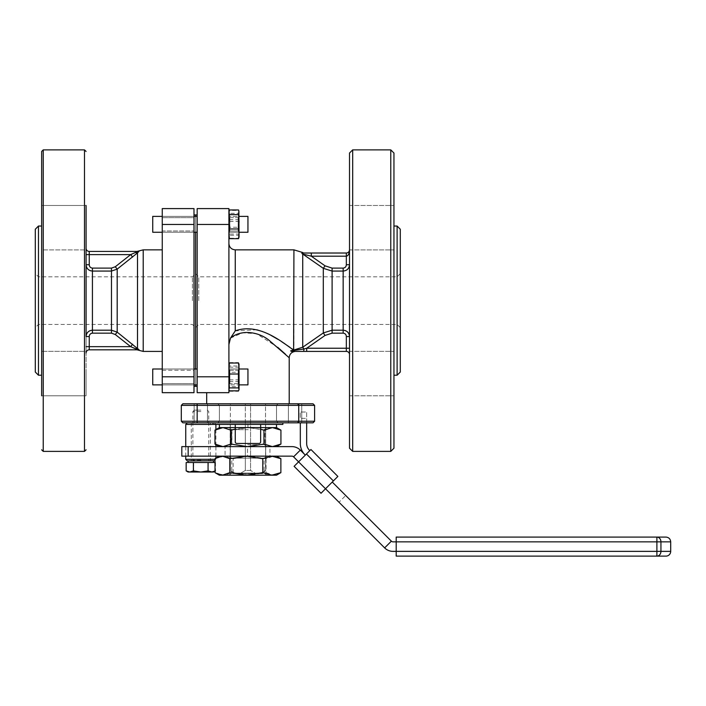 <?xml version="1.0" encoding="UTF-8"?>
<svg xmlns="http://www.w3.org/2000/svg" width="706" height="706" viewBox="0 0 706 706"><rect width="100%" height="100%" fill="white"/><g stroke="black" fill="none" stroke-linecap="round" stroke-linejoin="round"><path stroke-width="0.53" stroke-dasharray="3.53 2.65" d="M239.06 380.958L239.06 369L228.903 369L247.947 369L247.947 384.867L247.947 376.933L247.947 384.867L228.903 384.867L228.903 369L228.903 384.867L228.903 369L228.903 384.867L228.982 369L228.982 384.867L228.982 369L228.982 384.867L229.874 383.605L229.874 370.271L229.874 383.605L229.874 370.271L229.874 383.605L238.169 383.605L238.169 370.271L238.169 383.605L238.169 370.271L238.169 383.605L239.06 384.867L239.06 369L239.06 380.949M197.168 376.933L197.168 384.867L197.168 376.933M197.168 369L152.734 369L152.734 384.867L152.734 376.933L152.734 384.867L197.168 384.867M239.06 216.389L238.169 217.66L229.874 217.66L228.903 216.389L229.874 217.66L238.169 217.66L239.06 216.389L228.903 216.389L247.947 216.389L247.947 232.265L247.947 224.323L247.947 232.265L228.903 232.265L228.903 216.389L228.903 232.265L228.903 216.389L228.903 232.265L228.982 216.389L228.982 232.265L228.982 216.389L228.982 232.265L229.874 230.994L229.874 217.66L229.874 230.994L229.874 217.66L229.874 230.994L238.169 230.994L238.169 217.66L238.169 230.994L238.169 217.66L238.169 230.994L239.06 232.265L239.06 216.389L239.06 232.265L239.06 216.389L239.06 232.265L228.903 232.265L229.874 230.994L238.169 230.994L239.06 232.265M197.168 224.323L197.168 232.265L197.168 224.323M197.168 216.389L152.734 216.389L152.734 232.265L152.734 224.323L152.734 232.265L197.168 232.265M400.293 372.044L400.293 229.221M397.116 226.044L397.116 375.221M345.005 330.47L332.102 330.196L323.295 332.95L302.724 347.22L290.634 350.847L291.366 351.411L303.43 351.411A3.177 0.547 90 0 0 303.959 349.011L290.634 350.847M301.965 253.542L302.724 254.045L301.894 253.136L302.724 252.519M195.58 300.632L195.58 214.933L195.58 300.632M198.757 300.632L198.757 276.831L198.757 300.632M393.948 448.213L393.948 153.043M390.771 149.875L390.771 451.39M349.514 153.043L349.514 448.213M352.682 451.39L352.682 149.875M228.903 344.493L228.903 243.499L228.903 344.493L230.5 338.086L235.257 330.885L235.257 249.853M295.082 422.823L288.41 422.823L295.082 422.823M295.082 403.779L288.41 403.779L295.082 403.779M200.822 422.823L194.15 422.823L200.822 422.823M200.822 403.779L194.15 403.779L200.822 403.779M393.948 227.694L393.948 205.472L393.948 227.694M349.514 227.694L349.514 205.472L349.514 227.694M393.948 373.571L393.948 351.35L393.948 373.571M349.514 373.571L349.514 351.35L349.514 373.571M185.749 424.412L250.568 424.412L250.568 470.434L245.326 470.434L239.987 473.602L262.544 473.602L235.707 473.602L239.987 473.602L245.326 470.434L250.568 470.434L255.907 473.602L250.568 470.434L250.568 424.412L245.326 424.412L245.326 470.434L245.326 424.412L282.859 424.412M247.947 422.823L282.859 422.823L247.947 422.823M228.903 392.677L206.69 392.677L228.903 392.677L228.903 376.801L197.168 376.801L197.168 392.677L228.903 392.677M289.213 403.779L206.69 403.779L289.213 403.779M195.58 384.867L195.58 369L195.58 384.867M197.168 300.632L197.168 214.933L197.168 300.632M346.337 336.541L346.337 351.411A3.177 3.177 0 0 1 349.514 354.589L349.514 348.243L349.514 354.589A3.177 3.177 0 0 0 346.337 351.411L306.713 351.411L306.713 348.243L325.06 335.429L332.102 333.153L343.16 333.153C345.137 333.409 346.196 334.538 346.337 336.541L349.514 336.541L349.391 335.306M349.038 334.123L346.717 331.282M349.514 348.243L306.713 348.243L303.959 349.011L302.724 347.22L302.724 254.045L323.295 268.315L332.102 271.069L343.16 271.069C347.043 270.672 349.152 268.562 349.514 264.724L349.514 249.853L349.514 264.724L346.337 264.724C346.196 266.727 345.137 267.856 343.16 268.112L332.102 268.112L325.06 265.827L311.311 256.199L346.337 256.199C348.252 255.793 349.311 253.675 349.514 249.853C349.311 251.76 348.252 252.819 346.337 253.022L311.311 253.022L311.311 256.199L302.865 253.842A3.177 2.418 -90 0 0 301.894 253.136M265.527 424.412L265.721 470.434L260.187 473.602L265.527 470.434L265.721 424.412L250.568 424.412L265.527 424.412L265.527 403.779L250.568 403.779L250.568 424.412L250.568 403.779L265.527 403.779L250.568 403.779L265.527 403.779L265.527 424.412M235.707 473.602L233.351 473.602L235.707 473.602L230.174 470.434L235.707 473.602M230.368 424.412L230.368 470.434L230.174 424.412L245.326 424.412L230.368 424.412L230.368 403.779L245.326 403.779L230.368 403.779L245.326 403.779L245.326 424.412L245.326 403.779L230.368 403.779L230.368 424.412M181.301 421.235L182.88 422.823L313.014 422.823L297.147 422.823L313.014 422.823L314.602 421.235L314.602 405.368L298.726 405.368L314.602 405.368L313.014 403.779L182.88 403.779L181.301 405.368L181.301 421.235L197.168 421.235L197.168 405.368L314.602 405.368L313.014 403.779M291.913 348.746L289.822 347.246M281.491 341.58L278.129 339.462M270.963 335.368L262.756 331.635M256.887 329.808L235.257 330.885M228.903 224.455L228.903 208.588L197.168 208.588L197.168 224.455L228.903 224.455L228.903 376.801M197.168 224.455L197.168 376.801M400.293 300.632L400.293 327.61L400.293 300.632M195.58 232.265L195.58 216.389L195.58 232.265M230.5 338.086L242.899 332.747L256.64 333.77L277.749 347.326M285.4 354.156L289.213 357.757M313.014 422.823L314.602 421.235L314.602 405.368L314.602 421.235L219.381 421.235L219.381 405.368L219.381 421.235L197.168 421.235L197.168 422.823M276.514 421.235L276.514 405.368L276.514 421.235L278.102 422.823L276.514 421.235M298.726 422.823L298.726 421.235L297.147 422.823L298.726 421.235L298.726 405.368L297.147 403.779L298.726 405.368L298.726 421.235L298.726 403.779M293.617 349.991L293.617 351.411L291.366 351.411L293.925 351.411L293.925 249.853M397.116 300.632L397.116 324.433L397.116 300.632M181.301 405.368L197.168 405.368L197.168 403.779M278.102 403.779L276.514 405.368L278.102 403.779M217.801 403.779L219.381 405.368L217.801 403.779M219.381 421.235L217.801 422.823L219.381 421.235M325.06 265.827L323.295 268.315L323.295 332.95L325.06 335.429M139.161 350.15L139.161 350.15A3.177 3.071 -90 0 0 137.811 349.823L135.596 348.738A3.177 1.641 133.6 0 1 137.502 348.349L117.187 332.138L111.469 330.196L92.433 330.196C88.55 330.584 86.441 332.702 86.079 336.541L86.079 300.632L86.079 346.655L86.079 336.541L89.256 336.541C89.406 334.529 90.456 333.4 92.433 333.153L111.469 333.153L115.281 334.512L130.689 346.655L89.256 346.655L89.256 336.541M138.261 349.082L137.502 348.349L137.502 252.916L139.161 251.115A3.177 3.071 -90 0 1 137.811 251.433L137.061 251.433M35.3 229.221L35.3 372.044M38.477 375.221L38.477 226.044M192.403 300.632L192.403 276.831L192.403 300.632M41.645 151.463L41.645 395.784L41.645 351.35L41.645 395.784L41.645 351.35L41.645 395.784L86.079 395.784L86.079 351.35L41.645 351.35L86.079 351.35L86.079 395.784L86.079 373.571L86.079 395.784L41.645 395.784M86.079 324.433L86.079 300.632M193.991 300.632L193.991 214.933L193.991 300.632M137.811 251.433L130.689 254.61L115.281 266.753L111.469 268.112L92.433 268.112C90.456 267.856 89.397 266.727 89.256 264.724L89.256 254.61L86.079 254.61L86.079 248.265L86.079 264.724L86.079 205.472L86.079 249.906L41.645 249.906L41.645 205.472L41.645 249.906L41.645 205.472L86.079 205.472L86.079 249.906L41.645 249.906M86.079 205.472L86.079 249.906L86.079 205.472L41.645 205.472M162.256 217.66L193.991 217.66L193.991 230.994L193.991 217.66L193.991 230.994L193.991 217.66L162.256 217.66L162.256 230.994L193.991 230.994L162.256 230.994L162.256 217.66M162.256 370.271L193.991 370.271L193.991 383.605L193.991 370.271L162.256 370.271L162.256 383.605L193.991 383.605L193.991 376.933L193.991 383.605L162.256 383.605L162.256 370.271M162.256 300.632L162.256 249.853L162.256 300.632M90.589 270.795L111.469 271.069L117.187 269.127L137.502 252.916A3.177 1.641 46.4 0 1 135.596 252.519M89.256 264.724L86.079 264.724L86.203 265.959M86.556 267.142L88.877 269.983M193.991 376.801L162.256 376.801L162.256 392.677L193.991 392.677L193.991 208.588L162.256 208.588L162.256 224.455L193.991 224.455M41.645 300.632L41.645 226.044L41.645 300.632M86.079 346.655L86.079 353L86.079 346.655L89.256 346.655L89.256 349.823A3.177 3.177 0 0 0 86.079 353A3.177 3.177 0 0 1 89.256 349.823M162.256 376.933L162.256 383.605L162.256 376.933M162.256 376.801L162.256 224.455M38.477 300.632L38.477 324.433L38.477 300.632M132.596 344.201L130.689 346.655M115.281 266.753L117.187 269.127L117.187 332.138L115.281 334.512M89.256 251.433A3.177 3.177 0 0 1 86.079 248.265A3.177 3.177 0 0 0 89.256 251.433L89.256 254.61L130.689 254.61L132.596 257.055M306.669 422.823L306.669 418.367L300.315 418.367L306.669 418.367L306.669 412.013L300.315 412.013L300.315 418.367L300.315 412.013L306.669 412.013L306.669 443.527A9.522 9.522 0 0 0 309.457 450.26L309.81 450.622L294.102 466.331L321.036 493.265L332.252 482.039L325.519 488.773L332.252 482.039L345.719 495.506L338.986 502.24L325.519 488.773L384.638 547.891L391.371 541.158L345.719 495.506M310.931 449.501L306.448 453.984L333.373 480.918L325.519 488.773L338.986 502.24M665.943 537.081L396.198 537.081L396.198 541.846L656.898 541.846L656.898 551.368L396.198 551.368L396.198 541.846L396.198 551.368L396.198 541.846L393.03 541.846A2.339 2.339 0 0 1 391.371 541.158M670.7 551.368L660.94 551.368A4.757 4.042 -90 0 1 656.898 556.125L396.198 556.125L396.198 551.368L393.03 551.368A11.861 11.861 0 0 1 384.638 547.891M670.7 541.846L656.898 541.846L656.898 537.081A4.757 4.042 -90 0 1 660.94 541.846L660.94 551.368L656.898 551.368L656.898 556.125L665.943 556.125M333.373 480.918L337.865 476.426M309.81 450.622L306.448 453.984M181.813 456.147L188.167 456.147L188.167 446.624L181.813 446.624M225.055 446.624L247.497 446.624L225.055 446.624L225.055 456.147L247.497 456.147L225.055 456.147M269.939 446.624L247.497 446.624L247.497 456.147L269.939 456.147L247.497 456.147L247.497 446.624L269.939 446.624L269.939 456.147M188.167 446.624L291.931 446.624A11.861 11.861 0 0 1 300.315 450.101L305.327 455.105M188.167 456.147L291.931 456.147A2.339 2.339 0 0 1 293.581 456.835L325.519 488.773M300.315 422.823L300.315 443.527A15.867 15.867 0 0 0 304.966 454.752M235.257 424.412L235.257 441.868A1.589 1.589 0 0 0 236.837 443.456L259.058 443.456A1.589 1.589 0 0 0 260.646 441.868L260.646 427.589L235.257 427.589L260.646 427.589L260.646 424.412L276.514 424.412L219.381 424.412L260.646 424.412M214.968 430.139L223.458 427.589L248.441 427.589L231.947 430.139L223.458 427.589L219.381 427.589L276.514 427.589L272.931 427.589L264.926 430.139L264.926 444.074L248.441 446.624L219.381 446.624L276.514 446.624L248.441 446.624L231.947 444.074L223.458 446.624L214.968 444.074M227.747 427.589L247.947 427.589L227.747 427.589L227.747 424.412L247.947 424.412L227.747 424.412M268.148 427.589L247.947 427.589L268.148 427.589L268.148 424.412L247.947 424.412L268.148 424.412M247.947 427.589L247.947 424.412L247.947 427.589M187.337 422.823L214.306 422.823L187.337 422.823M210.335 460.912L191.3 460.912L210.335 460.912L210.344 422.823L191.3 422.823L210.335 422.823M187.337 460.912L214.306 460.912L215.895 459.324L185.749 459.324M238.54 386.659L239.06 389.633L239.06 364.243L239.06 389.633L239.06 379.484L238.54 386.659L229.432 386.659L228.903 379.484L228.903 389.633L228.903 364.243L228.903 389.633L228.903 385.361L229.432 390.842M229.432 386.659L228.903 388.98L229.432 391.3L228.903 386.438L229.432 381.575L228.903 374.392L229.432 367.208L228.903 364.896L229.432 362.575L228.903 379.484L228.903 364.243L228.903 385.361L229.432 379.872L238.54 379.872L239.06 385.361L238.54 390.842M228.973 363.978L229.432 365.964L238.54 365.964L239.06 372.918L238.54 379.872M229.432 365.964L228.903 372.918L229.432 379.872M238.99 363.978L238.54 365.964M239.06 237.022L239.06 211.888L238.54 213.353L229.432 213.353L228.903 211.632L228.903 237.022L229.432 210.423L238.54 210.423L239.06 215.904L239.06 237.022L239.06 211.632L238.54 235.292L229.432 235.292L228.903 228.347L229.432 221.393L238.54 221.393M229.432 221.393L228.903 215.904L228.903 237.022L228.903 232.751L229.432 238.231L238.54 238.231L239.06 236.766L238.54 235.292M229.432 209.964L228.903 214.827L229.432 234.048L238.54 234.048L238.875 237.71M229.432 234.048L229.088 237.71M238.54 209.964L239.06 214.827L238.54 234.048M229.432 219.69L238.54 219.69M228.973 211.368L228.903 232.751L229.432 227.261L238.54 227.261L239.06 232.751L238.54 238.231M228.903 211.888L229.432 210.423M239.06 211.888L238.54 210.423M238.54 213.353L239.06 220.307L238.54 227.261M229.432 213.353L228.903 220.307L229.432 227.261M238.99 237.287L239.06 236.766M229.432 238.231L228.903 236.766L229.432 235.292M228.973 237.287L228.903 236.766M239.06 369L238.169 370.271L229.874 370.271L228.903 369L229.874 370.271L238.169 370.271L239.06 369L239.06 384.867L228.903 384.867L229.874 383.605L238.169 383.605L239.06 384.867M238.54 372.3L239.06 379.484L239.06 364.243L238.54 362.575L239.06 367.438L238.54 372.3L229.432 372.3M229.432 367.208L238.54 367.208L238.875 363.555M229.432 362.575L238.54 362.575M238.875 390.321L238.54 367.208M229.432 391.3L238.54 391.3M229.432 381.575L238.54 381.575M200.76 460.912L209.391 460.912L200.76 460.912M200.725 460.912L213.512 460.912L200.725 460.912M211.765 462.501L188.123 462.501L211.765 462.501M200.866 410.133L194.3 410.133L200.866 410.133M200.875 411.545L192.888 411.545L200.875 411.545M215.021 462.501L186.163 462.501M186.163 470.884L189.87 472.023L193.585 470.884L200.91 472.023L188.123 472.023M208.244 462.501L208.244 470.884L200.91 472.023L211.862 472.023L215.021 471.149M213.512 472.023L208.244 470.884M193.585 462.501L193.585 470.884M215.48 462.501L215.48 470.884M264.962 475.112L228.903 475.112L264.962 475.112M246.306 475.191L230.933 475.191M262.411 473.117L231.762 473.117L262.411 473.117M264.962 456.147L228.903 456.147L264.962 456.147M233.492 458.15L264.132 458.15L233.492 458.15M276.514 475.191L219.381 475.191M215.021 458.706L224.076 456.147L233.13 458.706L249.589 456.147L266.056 458.706L273.469 456.147L276.514 456.147L219.381 456.147L273.469 456.147L279.92 458.123M215.021 472.641L224.076 475.191L233.13 472.641L233.13 458.706M233.13 472.641L249.589 475.191L266.056 472.641L266.056 458.706M266.056 472.641L273.469 475.191L279.92 473.223M248.274 427.668L228.903 427.668L248.274 427.668M248.274 427.589L228.903 427.589L248.274 427.589M248.23 429.663L231.762 429.663L248.23 429.663M248.274 446.624L228.903 446.624L248.274 446.624M247.674 444.63L264.132 444.63L247.674 444.63M264.926 430.139L248.441 427.589L272.931 427.589L280.926 430.139M231.947 430.139L231.947 444.074M260.646 429.257L247.453 427.589L235.257 429.027M280.926 444.074L272.931 446.624L264.926 444.074M332.102 333.153L332.102 268.112M343.16 268.112L343.16 333.153M346.337 253.022L346.337 264.724M143.212 351.411L143.212 249.853M43.234 451.39L43.234 149.875M84.491 149.875L84.491 451.39M92.433 333.153L92.433 268.112M111.469 268.112L111.469 333.153M293.581 456.835L300.315 450.101M215.021 459.324L215.886 459.324L215.895 458.168M215.895 424.412L214.306 422.823M200.875 460.277L192.888 460.277L200.875 460.277M193.991 232.265L162.256 232.265M193.991 384.867L162.256 384.867M400.293 273.654L397.116 276.831L198.757 276.831L195.58 273.654L192.403 276.831L38.477 276.831L35.3 273.654M301.744 403.779L301.744 422.823L301.744 403.779M207.485 403.779L207.485 422.823L207.485 403.779M349.514 205.472L393.948 205.472L349.514 205.472M349.514 351.35L393.948 351.35L349.514 351.35M262.544 473.602L265.721 470.434L265.721 424.412M233.351 473.602L230.174 470.434L230.174 424.412M349.514 395.784L393.948 395.784L349.514 395.784M349.514 249.906L393.948 249.906L349.514 249.906M194.15 403.779L194.15 422.823L194.15 403.779M288.41 403.779L288.41 422.823L288.41 403.779M400.293 327.61L397.116 324.433L198.757 324.433L195.58 327.61L192.403 324.433L38.477 324.433L35.3 327.61M193.991 369L162.256 369M193.991 216.389L162.256 216.389M185.74 446.624L185.74 456.147M215.895 429.601L215.895 444.612M215.895 446.624L215.895 456.147M191.3 422.823L191.3 460.912M228.903 364.243L229.088 363.555M228.903 389.633L229.088 390.321M194.3 410.133L192.888 411.545L192.888 460.277L192.253 460.912M207.343 410.133L208.755 411.545L208.755 460.277L209.391 460.912M228.903 475.191L231.762 473.117L231.762 458.15L228.903 456.147M266.992 475.191L264.132 473.117L264.132 458.15L266.992 456.147M266.992 427.589L264.132 429.663L264.132 444.63L266.992 446.624M228.903 427.589L231.762 429.663L231.762 444.63L228.903 446.624"/><path stroke-width="1.06" d="M239.06 232.265L247.947 232.265L247.947 216.389L239.06 216.389M162.256 232.265L152.734 232.265L152.734 216.389L162.256 216.389M239.06 384.867L247.947 384.867L247.947 369L239.06 369M162.256 384.867L152.734 384.867L152.734 369L162.256 369M397.116 226.044L400.293 229.221L400.293 372.044L397.116 375.221L397.116 226.044L393.948 226.044M302.194 253.022L311.311 253.022L311.311 256.199L302.724 254.045L301.965 253.542L302.194 253.022L346.337 253.022C348.252 252.819 349.311 251.76 349.514 249.853C349.311 253.675 348.252 255.793 346.337 256.199L311.311 256.199L325.06 265.827L332.102 268.112L343.16 268.112C345.137 267.856 346.196 266.727 346.337 264.724L349.514 264.724C349.161 268.554 347.043 270.672 343.16 271.069L332.102 271.069L323.295 268.315L302.724 254.045L302.724 347.22L323.295 332.95L332.102 330.196L343.16 330.196C347.043 330.584 349.152 332.702 349.514 336.541L346.337 336.541C346.196 334.529 345.137 333.4 343.16 333.153L332.102 333.153L325.06 335.429L306.713 348.243L306.713 351.411L303.43 351.411L346.337 351.411A3.177 3.177 0 0 1 349.514 354.589M390.771 149.875L393.948 153.043L393.948 448.213L390.771 451.39L390.771 149.875L352.682 149.875L352.682 451.39L349.514 448.213L349.514 153.043L352.682 149.875M282.859 422.823L282.859 424.412L185.749 424.412M206.69 392.677L206.69 403.779M235.257 330.885C260.417 321.777 285.559 345.128 293.617 349.991L293.925 249.853L235.257 249.853L235.257 330.885L230.5 338.086C242.184 328.458 260.717 332.385 270.407 341.475L289.213 357.757L289.213 403.779M230.5 338.086L228.903 344.493M193.991 386.323L195.58 386.323L195.58 384.867L195.58 386.323L197.168 386.323M195.58 369L195.58 232.265L195.58 369M349.391 335.306L349.038 334.123M346.717 331.282L345.005 330.47M289.213 357.757C289.522 354.138 291.472 352.029 295.064 351.429L295.284 351.411M313.014 422.823L182.88 422.823L181.301 421.235L181.301 405.368L197.168 405.368L197.168 421.235L314.602 421.235L313.014 422.823L314.602 421.235L314.602 405.368L197.168 405.368L197.168 403.779L313.014 403.779L314.602 405.368L313.014 403.779M290.634 350.847L303.959 349.011A3.177 0.547 90 0 1 303.43 351.411L291.366 351.411L290.634 350.847L293.617 349.991L291.913 348.746M289.822 347.246L281.491 341.58M278.129 339.462L270.963 335.368M262.756 331.635L256.887 329.808M197.168 376.801L228.903 376.801L228.903 392.677L197.168 392.677L197.168 208.588L228.903 208.588L228.903 224.455L197.168 224.455M228.903 376.801L228.903 224.455M195.58 216.389L195.58 214.933L195.58 216.389M277.749 347.326L285.4 354.156M181.301 405.368L182.88 403.779L197.168 403.779M181.301 421.235L197.168 421.235L197.168 422.823M293.617 349.991L293.925 351.411L293.925 349.991L302.724 347.22L303.959 349.011L306.713 348.243L346.337 348.243L346.337 336.541M325.06 335.429L323.295 332.95L323.295 268.315L325.06 265.827M301.894 253.136A3.177 2.418 -90 0 1 302.865 253.842L301.965 253.542M86.079 205.472L86.079 336.541C86.432 332.711 88.55 330.593 92.433 330.196L111.469 330.196L117.187 332.138L139.082 349.832M138.817 349.585L138.261 349.082M41.645 395.784L41.645 151.463L43.234 149.875L43.234 451.39L41.645 449.801M139.161 350.15A3.177 3.071 90 0 0 137.811 349.823L89.256 349.823L137.811 349.823L130.689 346.655L115.281 334.512L111.469 333.153L92.433 333.153C90.456 333.409 89.397 334.538 89.256 336.541L86.079 336.541L86.079 324.433M41.645 205.472L41.645 249.906M38.477 375.221L35.3 372.044L35.3 229.221L38.477 226.044L38.477 375.221L41.645 375.221M89.256 336.541L89.256 346.655L130.689 346.655L135.596 348.738A3.177 1.641 133.6 0 1 137.502 348.349L137.502 252.916L117.187 269.127L111.469 271.069L92.433 271.069C88.55 270.672 86.441 268.562 86.079 264.724L86.079 276.831L86.079 254.61L89.256 254.61L89.256 264.724C89.406 266.727 90.456 267.856 92.433 268.112L111.469 268.112L115.281 266.753L130.689 254.61L137.811 251.433A3.177 3.071 90 0 0 139.161 251.115L137.502 252.916A3.177 1.641 46.4 0 1 135.596 252.519M86.203 265.959L86.556 267.142M88.877 269.983L90.589 270.795M193.991 224.455L162.256 224.455L162.256 208.588L193.991 208.588L193.991 392.677L162.256 392.677L162.256 376.801L193.991 376.801M86.079 300.632L86.079 264.724L89.256 264.724M162.256 224.455L162.256 376.801M130.689 346.655L132.596 344.201M115.281 334.512L117.187 332.138L117.187 269.127L115.281 266.753M86.079 346.655L89.256 346.655L89.256 349.823A3.177 3.177 0 0 0 86.079 353M137.061 349.823L143.212 351.411L143.212 249.853L137.061 251.433L89.256 251.433L137.811 251.433M132.596 257.055L130.689 254.61L89.256 254.61L89.256 251.433A3.177 3.177 0 0 1 86.079 248.265M665.943 556.125L396.198 556.125L396.198 551.368L656.898 551.368L656.898 541.846L396.198 541.846L396.198 551.368L393.03 551.368A11.861 11.861 0 0 1 384.638 547.891L391.371 541.158A2.339 2.339 0 0 0 393.03 541.846L396.198 541.846L396.198 537.081L665.943 537.081C668.829 537.363 670.418 538.952 670.7 541.846L660.94 541.846L660.94 551.368L670.7 551.368A4.757 4.757 0 0 1 665.943 556.125M332.252 482.039L391.371 541.158M188.167 456.147L181.813 456.147L181.813 446.624L188.167 446.624L188.167 456.147L291.931 456.147A2.339 2.339 0 0 1 293.581 456.835L325.519 488.773L321.036 493.265L294.102 466.331L310.931 449.501L337.865 476.426L325.519 488.773L384.638 547.891M337.865 476.426L310.931 449.501M188.167 446.624L291.931 446.624A11.861 11.861 0 0 1 300.315 450.101L305.327 455.105M300.315 422.823L300.315 443.527A15.867 15.867 0 0 0 304.966 454.752M306.669 422.823L306.669 443.527A9.522 9.522 0 0 0 309.457 450.26L309.81 450.622M260.646 424.412L260.646 441.868A1.589 1.589 0 0 1 259.058 443.456L236.837 443.456A1.589 1.589 0 0 1 235.257 441.868L235.257 427.589L219.381 427.589L214.968 430.139L214.968 444.074L222.972 446.624L230.968 444.074L247.453 446.624L263.947 444.074L263.947 430.139L272.437 427.589L276.514 427.589L219.381 427.589L219.381 424.412M235.257 427.589L235.257 424.412M215.021 460.744L187.337 460.912M238.99 363.978L239.06 380.958M228.903 389.377L229.432 387.903L238.54 387.903L239.06 380.949L239.06 389.633L238.54 390.842L229.432 390.842L228.903 389.633M238.54 387.903L239.06 389.377M239.06 380.949L238.54 374.003L239.06 368.514L238.54 363.025L239.06 364.499M229.432 387.903L228.903 380.949L229.432 374.003L238.54 374.003M229.432 374.003L228.903 368.514L229.432 363.025L238.54 363.025M229.432 363.025L228.903 364.499M229.432 228.965L228.903 221.781L229.432 214.606L238.54 214.606L238.875 210.944L239.06 237.022L238.54 238.69L239.06 233.827L238.54 228.965L229.432 228.965L228.903 233.827L229.432 238.69L238.54 238.69M228.973 237.287L229.432 238.69M238.54 214.606L239.06 221.781L238.54 228.965M238.875 210.944L238.54 209.964L229.432 209.964L228.903 212.285L229.432 214.606M186.163 470.884L188.123 472.023L189.782 472.023L186.163 470.884L186.163 462.501L215.021 462.501M215.48 470.884L211.765 472.023L208.058 470.884L200.725 472.023L193.4 470.884L189.782 472.023L213.512 472.023L215.021 471.149M193.4 462.501L193.4 470.884M208.058 462.501L208.058 470.884M280.873 472.641L271.828 475.191L276.514 475.191L280.873 472.641L280.873 458.706L271.828 456.147L262.773 458.706L246.306 456.147L229.838 458.706L229.838 472.641L246.306 475.191L271.828 475.191L262.773 472.641L262.773 458.706M219.381 456.147L215.021 458.706L215.021 472.641L219.381 475.191L246.306 475.191L230.933 475.191M262.773 472.641L246.306 475.191M215.974 458.123L222.434 456.147L229.838 458.706M215.974 473.223L222.434 475.191L229.838 472.641M276.514 456.147L280.873 458.706M263.947 444.074L272.437 446.624L280.926 444.074L280.926 430.139L272.437 427.589L260.646 427.589M214.968 444.074L219.381 446.624M214.968 430.139L222.972 427.589L230.968 430.139L230.968 444.074M263.947 430.139L260.646 429.257M235.257 429.027L230.968 430.139M280.926 444.074L276.514 446.624M280.926 430.139L276.514 427.589L276.514 424.412M293.925 249.853L302.724 252.519L302.724 253.022M343.16 333.153L343.16 268.112M332.102 268.112L332.102 333.153M298.726 422.823L298.726 403.779M346.337 264.724L346.337 253.022M346.337 351.411L346.337 348.243L349.514 348.243M111.469 333.153L111.469 268.112M43.234 451.39L84.491 451.39L84.491 149.875L86.079 151.463M92.433 268.112L92.433 333.153M660.94 551.368A4.757 4.042 90 0 1 656.898 556.125L656.898 551.368L660.94 551.368M656.898 537.081L656.898 541.846L660.94 541.846A4.757 4.042 90 0 0 656.898 537.081M333.373 480.918L306.448 453.984M293.581 456.835L300.315 450.101M185.749 459.324L215.021 459.324M197.168 232.265L193.991 232.265M197.168 384.867L193.991 384.867M235.257 249.853C231.4 249.474 229.282 247.356 228.903 243.499M213.035 424.412L213.035 422.823M390.771 451.39L352.682 451.39M397.116 375.221L393.948 375.221M303.492 253.022L302.724 252.519M193.991 214.933L197.168 214.933M197.168 369L193.991 369M197.168 216.389L193.991 216.389M349.514 249.853L349.267 251.062L349.514 249.853M84.491 451.39L86.079 449.801M143.212 351.411L162.256 351.411M143.212 249.853L162.256 249.853M38.477 226.044L41.645 226.044M43.234 149.875L84.491 149.875M670.7 541.846L670.7 551.368M185.74 446.624L185.74 424.412L187.328 422.823M185.74 456.147L185.74 459.324L187.328 460.912M215.895 424.412L215.895 429.601M215.895 444.612L215.895 446.624M215.895 456.147L215.895 458.168M213.512 460.912L213.512 462.501M188.123 460.912L188.123 462.501"/></g></svg>
